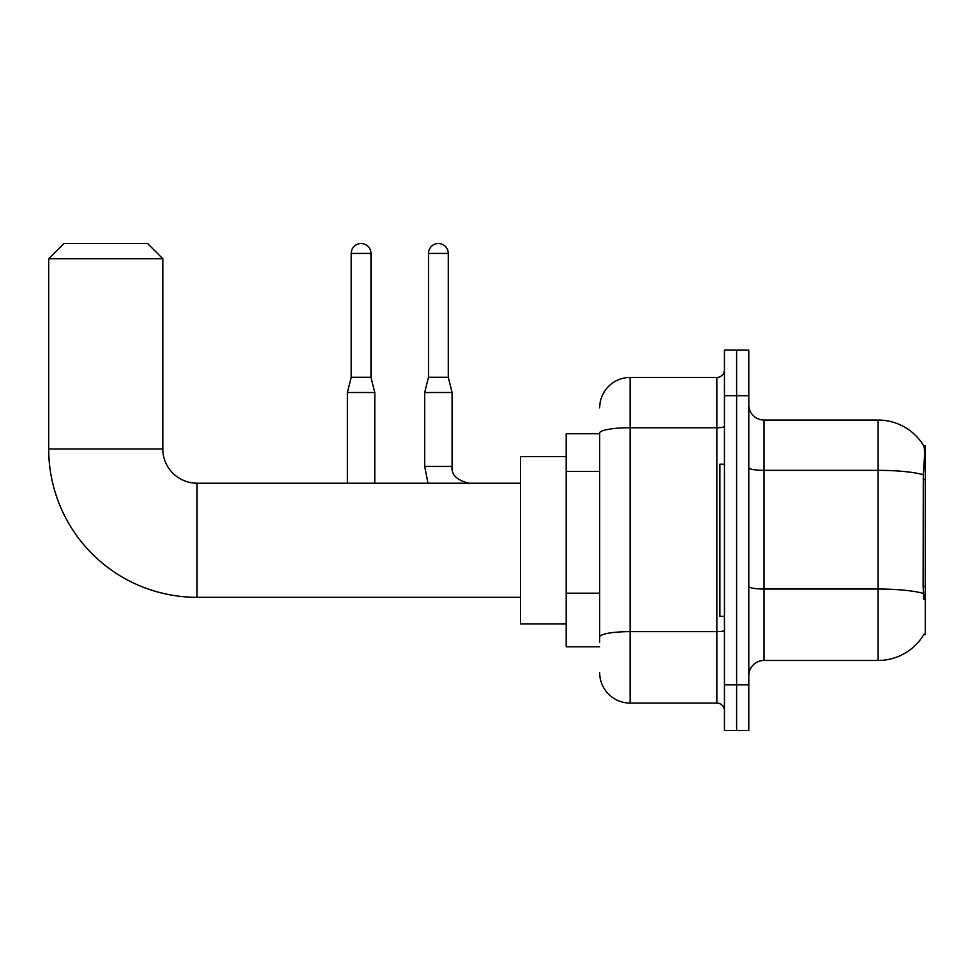 <?xml version="1.0" encoding="UTF-8"?>
<svg xmlns="http://www.w3.org/2000/svg" width="974" height="974" viewBox="0 0 974 974"><rect width="100%" height="100%" fill="white"/><g stroke="black" fill="none" stroke-linecap="round" stroke-linejoin="round"><path stroke-width="1.46" d="M923.802 634.598L924.07 634.147A53.253 53.253 0 0 1 878.134 660.469A53.253 53.253 0 0 0 923.802 634.598L925.3 634.598L925.3 445.922L923.912 446.104A53.253 53.253 0 0 0 878.134 420.05A53.253 53.253 0 0 1 923.802 445.922A53.253 53.253 0 0 0 878.134 420.05L764.006 420.05A15.219 15.219 0 0 1 748.799 404.831A15.219 15.219 0 0 0 764.006 420.05L764.006 660.469A15.219 15.219 0 0 0 748.799 675.676M599.68 433.747L566.198 433.747L566.198 646.773L599.68 646.773M736.624 684.807L736.624 730.463L748.799 730.463L748.799 684.807L736.624 684.807L736.624 730.463L724.449 730.463L724.449 684.807L736.624 684.807L736.624 395.7L736.624 684.807M724.449 684.807L724.449 350.056L736.624 350.056L736.624 395.7L736.624 350.056L748.799 350.056L748.799 684.807M924.07 599.594L923.096 586.385L923.315 474.691C924.63 458.145 924.825 448.612 923.912 446.104A53.253 53.253 0 0 0 878.134 420.05L878.134 470.345L764.006 470.345A15.219 2.642 0 0 1 748.799 467.703M923.474 593.434A53.253 9.253 180 0 0 878.134 589.027L878.134 660.469L764.006 660.469M599.68 642.207L599.68 433.028A30.438 5.284 180 0 1 630.105 427.744L716.84 427.744L716.84 377.449A7.609 7.609 0 0 0 724.449 369.84M599.68 407.875A30.438 30.438 0 0 1 630.105 377.449L630.105 703.07L716.84 703.07L716.84 427.744A7.609 1.327 0 0 0 724.449 426.417M630.105 377.449L716.84 377.449M724.449 710.679A7.609 7.609 0 0 0 716.84 703.07M630.105 703.07A30.438 30.438 0 0 1 599.68 672.632M724.449 464.172L719.883 464.172L719.883 616.335L724.449 616.335M520.554 597.318L197.052 597.318A148.352 148.352 0 0 1 48.7 448.965L48.7 258.755L63.919 243.537L147.61 243.537L162.816 258.755L48.7 258.755M197.052 597.318L197.052 483.201A34.236 34.236 0 0 1 162.816 448.965L162.816 258.755M566.198 456.562L520.554 456.562L520.554 623.944L566.198 623.944M370.972 377.291L351.2 377.291L351.2 253.435A9.886 9.886 0 0 1 361.086 243.537A9.886 9.886 0 0 1 370.972 253.435L370.972 377.291L374.783 392.51L374.783 483.201M347.389 483.201L347.389 392.51L374.783 392.51M448.271 377.291L428.499 377.291L428.499 253.435A9.886 9.886 0 0 1 438.385 243.537A9.886 9.886 0 0 1 448.271 253.435L448.271 377.291L452.082 392.51L452.082 466.461C451.157 474.582 456.733 480.158 468.823 483.201C456.733 480.158 451.157 474.582 452.082 466.461C451.157 474.582 456.733 480.158 468.823 483.201C456.733 480.158 451.157 474.582 452.082 466.461C451.157 474.582 456.733 480.158 468.823 483.201C456.733 480.158 451.157 474.582 452.082 466.461L424.688 466.461L424.688 392.51L452.082 392.51M925.3 479.865L923.096 479.865M925.3 586.385L923.096 586.385M599.68 471.465L566.198 471.465M599.68 593.19L566.198 593.19M923.315 474.691A53.253 9.253 180 0 0 878.134 470.345L878.134 589.027L764.006 589.027A15.219 2.642 -0 0 1 748.799 586.385M748.799 395.7L724.449 395.7M724.449 630.312A7.609 1.327 0 0 1 716.84 631.639L630.105 631.639A30.438 5.284 180 0 0 599.68 636.923M48.7 448.965L162.816 448.965M351.2 253.435L370.972 253.435M428.499 253.435L448.271 253.435M520.554 483.201L197.052 483.201M351.2 377.291L347.389 392.51M424.688 466.461L427.988 483.201L424.688 466.461M428.499 377.291L424.688 392.51"/></g></svg>
